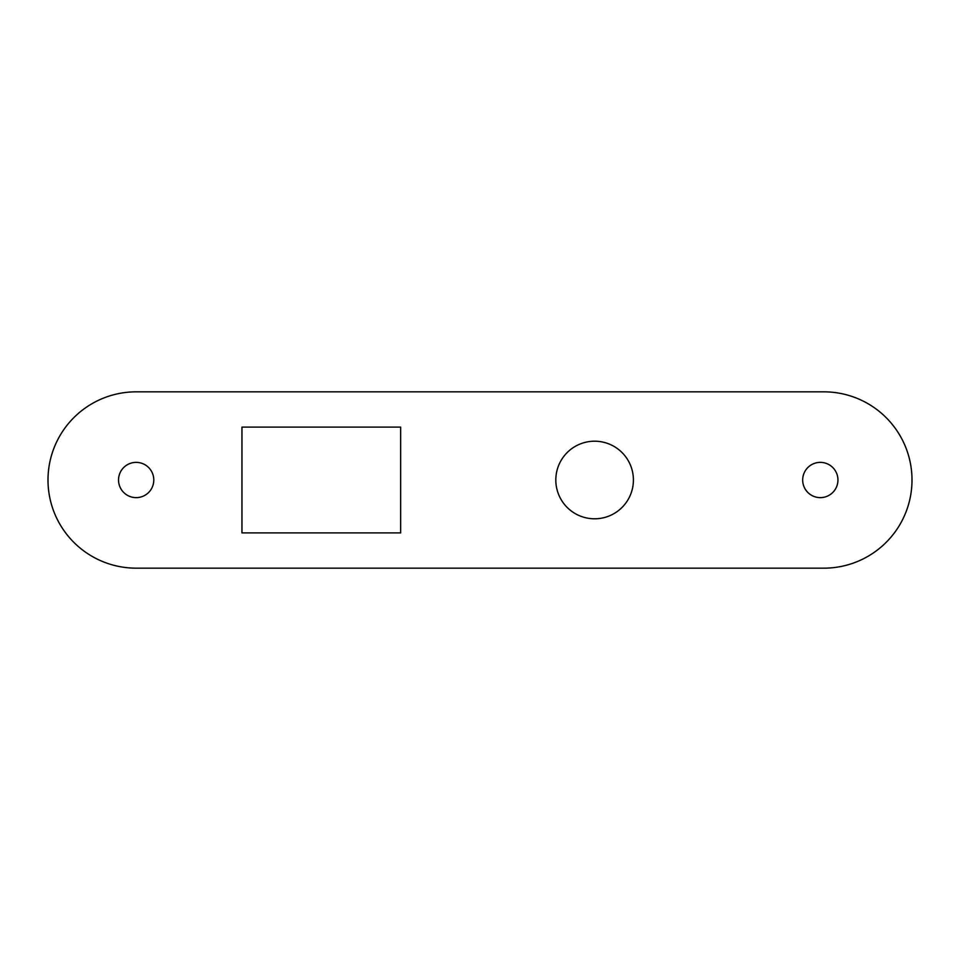 <?xml version="1.0" encoding="UTF-8"?>
<svg xmlns="http://www.w3.org/2000/svg" width="960" height="960" viewBox="0 0 960 960"><rect width="100%" height="100%" fill="white"/><g stroke="black" fill="none" stroke-linecap="round" stroke-linejoin="round"><path stroke-width="1.44" d="M400.656 427.104L400.656 532.896L400.656 427.104L241.956 427.104L400.656 427.104L241.956 427.104L241.956 532.896L400.656 532.896L400.656 427.104L400.656 532.896L241.956 532.896L241.956 427.104L400.656 427.104M823.836 568.164L136.164 568.164A88.164 88.164 0 0 1 48 480A88.164 88.164 0 0 1 136.164 391.836L823.836 391.836A88.164 88.164 0 0 1 912 480A88.164 88.164 0 0 1 823.836 568.164L136.164 568.164L823.836 568.164A88.164 88.164 0 0 0 912 480A88.164 88.164 0 0 0 823.836 391.836L136.164 391.836A88.164 88.164 0 0 0 48 480A88.164 88.164 0 0 0 136.164 568.164L823.836 568.164M594.612 518.796A38.796 38.796 0 0 0 633.408 480A38.796 38.796 0 0 0 594.612 441.204A38.796 38.796 0 0 0 555.816 480A38.796 38.796 0 0 0 594.612 518.796A38.796 38.796 0 0 1 555.816 480A38.796 38.796 0 0 1 594.612 441.204A38.796 38.796 0 0 1 633.408 480A38.796 38.796 0 0 1 594.612 518.796M136.164 497.628A17.628 17.628 0 0 0 153.792 480A17.628 17.628 0 0 0 136.164 462.372A17.628 17.628 0 0 0 118.536 480A17.628 17.628 0 0 0 136.164 497.628A17.628 17.628 0 0 1 118.536 480A17.628 17.628 0 0 1 136.164 462.372A17.628 17.628 0 0 1 153.792 480A17.628 17.628 0 0 1 136.164 497.628M820.308 497.628A17.628 17.628 0 0 0 837.948 480A17.628 17.628 0 0 0 820.308 462.372A17.628 17.628 0 0 0 802.68 480A17.628 17.628 0 0 0 820.308 497.628A17.628 17.628 0 0 1 802.68 480A17.628 17.628 0 0 1 820.308 462.372A17.628 17.628 0 0 1 837.948 480A17.628 17.628 0 0 1 820.308 497.628M241.956 532.896L241.956 427.104L241.956 532.896L400.656 532.896L241.956 532.896"/></g></svg>
